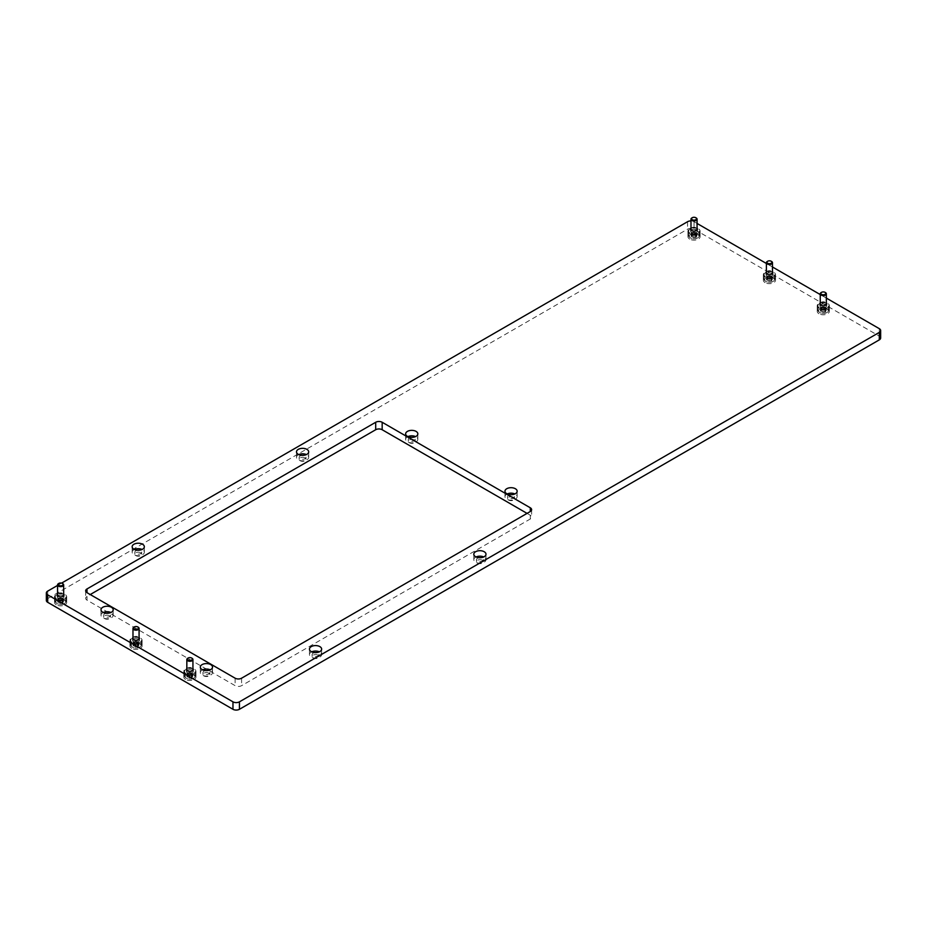 <?xml version="1.0" encoding="UTF-8"?>
<svg xmlns="http://www.w3.org/2000/svg" width="927" height="927" viewBox="0 0 927 927"><rect width="100%" height="100%" fill="white"/><g stroke="black" fill="none" stroke-linecap="round" stroke-linejoin="round"><path stroke-width="0.7" stroke-dasharray="4.63 3.48" d="M56.304 604.81A6.095 3.523 180 0 1 54.519 602.318A6.095 3.523 180 0 1 58.285 599.074A6.095 3.523 180 0 1 64.925 599.839A6.095 3.523 180 0 1 66.709 602.318A6.095 3.523 180 0 1 62.943 605.574A6.095 3.523 180 0 1 56.304 604.81M56.304 599.34A6.095 3.523 180 0 1 54.519 596.849A6.095 3.523 180 0 1 58.285 593.593A6.095 3.523 180 0 1 64.925 594.358A6.095 3.523 180 0 1 66.709 596.849A6.095 3.523 180 0 1 62.943 600.105A6.095 3.523 180 0 1 56.304 599.34M58.192 598.251A3.43 1.981 180 0 1 57.184 596.849A3.43 1.981 180 0 1 59.305 595.018A3.43 1.981 180 0 1 63.036 595.447A3.43 1.981 180 0 1 64.044 596.849A3.43 1.981 180 0 1 61.924 598.68A3.43 1.981 180 0 1 58.192 598.251M57.567 593.952A3.43 1.981 180 0 1 63.036 593.454A3.43 1.981 180 0 1 63.662 593.952M185.574 679.445A6.095 3.523 180 0 1 183.789 676.953A6.095 3.523 180 0 1 187.555 673.709A6.095 3.523 180 0 1 194.195 674.462A6.095 3.523 180 0 1 195.979 676.953A6.095 3.523 180 0 1 192.213 680.209A6.095 3.523 180 0 1 185.574 679.445M185.574 673.964A6.095 3.523 180 0 1 183.789 671.484A6.095 3.523 180 0 1 187.555 668.228A6.095 3.523 180 0 1 194.195 668.993A6.095 3.523 180 0 1 195.979 671.484A6.095 3.523 180 0 1 192.213 674.729A6.095 3.523 180 0 1 185.574 673.964M187.463 672.886A3.43 1.981 180 0 1 186.454 671.484A3.43 1.981 180 0 1 188.575 669.653A3.43 1.981 180 0 1 192.306 670.082A3.43 1.981 180 0 1 193.314 671.484A3.43 1.981 180 0 1 191.194 673.315A3.43 1.981 180 0 1 187.463 672.886M186.837 668.587A3.43 1.981 180 0 1 192.306 668.089A3.43 1.981 180 0 1 192.932 668.587M818.981 313.743A6.095 3.523 180 0 1 817.197 311.252A6.095 3.523 180 0 1 820.963 308.007A6.095 3.523 180 0 1 827.602 308.772A6.095 3.523 180 0 1 829.387 311.252A6.095 3.523 180 0 1 825.633 314.508A6.095 3.523 180 0 1 818.981 313.743M818.981 308.274A6.095 3.523 180 0 1 817.197 305.783A6.095 3.523 180 0 1 820.963 302.538A6.095 3.523 180 0 1 827.602 303.291A6.095 3.523 180 0 1 829.387 305.783A6.095 3.523 180 0 1 825.633 309.039A6.095 3.523 180 0 1 818.981 308.274M820.87 307.185A3.43 1.981 180 0 1 819.862 305.783A3.43 1.981 180 0 1 821.982 303.952A3.43 1.981 180 0 1 825.714 304.38A3.43 1.981 180 0 1 826.722 305.783A3.43 1.981 180 0 1 824.613 307.613A3.43 1.981 180 0 1 820.87 307.185M820.244 302.886A3.43 1.981 180 0 1 825.714 302.399A3.43 1.981 180 0 1 826.339 302.886M689.723 239.108A6.095 3.523 180 0 1 687.938 236.628A6.095 3.523 180 0 1 691.693 233.372A6.095 3.523 180 0 1 698.332 234.137A6.095 3.523 180 0 1 700.117 236.628A6.095 3.523 180 0 1 696.362 239.873A6.095 3.523 180 0 1 689.723 239.108M689.723 233.639A6.095 3.523 180 0 1 687.938 231.147A6.095 3.523 180 0 1 691.693 227.903A6.095 3.523 180 0 1 698.332 228.668A6.095 3.523 180 0 1 700.117 231.147A6.095 3.523 180 0 1 696.362 234.404A6.095 3.523 180 0 1 689.723 233.639M691.6 232.55A3.43 1.981 180 0 1 690.603 231.147A3.43 1.981 180 0 1 692.712 229.328A3.43 1.981 180 0 1 696.455 229.757A3.43 1.981 180 0 1 697.452 231.147A3.43 1.981 180 0 1 695.343 232.978A3.43 1.981 180 0 1 691.6 232.55M690.986 228.251A3.43 1.981 180 0 1 696.455 227.764A3.43 1.981 180 0 1 697.069 228.251M131.715 648.344A6.095 3.523 180 0 1 129.931 645.852A6.095 3.523 180 0 1 133.685 642.608A6.095 3.523 180 0 1 140.336 643.373A6.095 3.523 180 0 1 142.121 645.852A6.095 3.523 180 0 1 138.355 649.109A6.095 3.523 180 0 1 131.715 648.344M131.715 642.874A6.095 3.523 180 0 1 129.931 640.383A6.095 3.523 180 0 1 133.685 637.139A6.095 3.523 180 0 1 140.336 637.892A6.095 3.523 180 0 1 142.121 640.383A6.095 3.523 180 0 1 138.355 643.639A6.095 3.523 180 0 1 131.715 642.874M133.592 641.785A3.43 1.981 180 0 1 132.596 640.383A3.43 1.981 180 0 1 134.705 638.552A3.43 1.981 180 0 1 138.447 638.981A3.43 1.981 180 0 1 139.444 640.383A3.43 1.981 180 0 1 137.335 642.214A3.43 1.981 180 0 1 133.592 641.785M132.978 637.486A3.43 1.981 180 0 1 138.447 637A3.43 1.981 180 0 1 139.073 637.486M765.123 282.642A6.095 3.523 180 0 1 763.338 280.163A6.095 3.523 180 0 1 767.104 276.906A6.095 3.523 180 0 1 773.744 277.671A6.095 3.523 180 0 1 775.528 280.163A6.095 3.523 180 0 1 771.762 283.407A6.095 3.523 180 0 1 765.123 282.642M765.123 277.173A6.095 3.523 180 0 1 763.338 274.682A6.095 3.523 180 0 1 767.104 271.437A6.095 3.523 180 0 1 773.744 272.202A6.095 3.523 180 0 1 775.528 274.682A6.095 3.523 180 0 1 771.762 277.938A6.095 3.523 180 0 1 765.123 277.173M767.011 276.084A3.43 1.981 180 0 1 766.003 274.682A3.43 1.981 180 0 1 768.124 272.862A3.43 1.981 180 0 1 771.855 273.291A3.43 1.981 180 0 1 772.863 274.682A3.43 1.981 180 0 1 770.743 276.513A3.43 1.981 180 0 1 767.011 276.084M766.386 271.785A3.43 1.981 180 0 1 771.855 271.298A3.43 1.981 180 0 1 772.481 271.785M298.772 454.589A6.095 3.523 0 0 0 296.501 457.324A6.095 3.523 0 0 0 298.285 459.815A6.095 3.523 0 0 0 304.937 460.58A6.095 3.523 0 0 0 308.691 457.324A6.095 3.523 0 0 0 306.907 454.844A6.095 3.523 0 0 0 306.431 454.589M302.167 455.366A3.43 1.981 0 0 0 299.166 457.324A3.43 1.981 0 0 0 300.174 458.726A3.43 1.981 0 0 0 303.905 459.155A3.43 1.981 0 0 0 306.026 457.324A3.43 1.981 0 0 0 305.018 455.933A3.43 1.981 0 0 0 303.025 455.366M305.018 457.915A3.43 1.981 0 0 0 301.287 457.486A3.43 1.981 0 0 0 299.166 459.317A3.43 1.981 0 0 0 300.174 460.719A3.43 1.981 0 0 0 303.905 461.148A3.43 1.981 0 0 0 306.026 459.317A3.43 1.981 0 0 0 305.018 457.915M407.915 436.605A6.095 3.523 0 0 0 405.644 439.34A6.095 3.523 0 0 0 407.428 441.831A6.095 3.523 0 0 0 414.068 442.596A6.095 3.523 0 0 0 417.834 439.34A6.095 3.523 0 0 0 416.049 436.86A6.095 3.523 0 0 0 415.574 436.605M411.31 437.382A3.43 1.981 0 0 0 408.309 439.34A3.43 1.981 0 0 0 409.317 440.742A3.43 1.981 0 0 0 413.048 441.171A3.43 1.981 0 0 0 415.169 439.34A3.43 1.981 0 0 0 414.16 437.95A3.43 1.981 0 0 0 412.167 437.382M414.16 439.931A3.43 1.981 0 0 0 410.429 439.502A3.43 1.981 0 0 0 408.309 441.333A3.43 1.981 0 0 0 409.317 442.735A3.43 1.981 0 0 0 413.048 443.164A3.43 1.981 0 0 0 415.169 441.333A3.43 1.981 0 0 0 414.16 439.931M507.231 493.952A6.095 3.523 0 0 0 504.972 496.687A6.095 3.523 0 0 0 506.756 499.178A6.095 3.523 0 0 0 513.396 499.931A6.095 3.523 0 0 0 517.15 496.687A6.095 3.523 0 0 0 515.366 494.195A6.095 3.523 0 0 0 514.891 493.952M510.638 494.728A3.43 1.981 0 0 0 507.637 496.687A3.43 1.981 0 0 0 508.633 498.089A3.43 1.981 0 0 0 512.376 498.517A3.43 1.981 0 0 0 514.485 496.687A3.43 1.981 0 0 0 513.488 495.285A3.43 1.981 0 0 0 511.484 494.728M513.488 497.278A3.43 1.981 0 0 0 509.746 496.849A3.43 1.981 0 0 0 507.637 498.68A3.43 1.981 0 0 0 508.633 500.082A3.43 1.981 0 0 0 512.376 500.51A3.43 1.981 0 0 0 514.485 498.68A3.43 1.981 0 0 0 513.488 497.278M476.072 556.953A6.095 3.523 0 0 0 473.813 559.688A6.095 3.523 0 0 0 475.597 562.179A6.095 3.523 0 0 0 482.237 562.944A6.095 3.523 0 0 0 485.991 559.688A6.095 3.523 0 0 0 484.207 557.208A6.095 3.523 0 0 0 483.732 556.953M479.479 557.73A3.43 1.981 0 0 0 476.478 559.688A3.43 1.981 0 0 0 477.475 561.09A3.43 1.981 0 0 0 481.217 561.519A3.43 1.981 0 0 0 483.326 559.688A3.43 1.981 0 0 0 482.33 558.297A3.43 1.981 0 0 0 480.325 557.73M482.33 560.279A3.43 1.981 0 0 0 478.587 559.85A3.43 1.981 0 0 0 476.478 561.681A3.43 1.981 0 0 0 477.475 563.083A3.43 1.981 0 0 0 481.217 563.512A3.43 1.981 0 0 0 483.326 561.681A3.43 1.981 0 0 0 482.33 560.279M311.715 651.843A6.095 3.523 0 0 0 309.456 654.578A6.095 3.523 0 0 0 311.24 657.069A6.095 3.523 0 0 0 317.88 657.834A6.095 3.523 0 0 0 321.646 654.578A6.095 3.523 0 0 0 319.861 652.087A6.095 3.523 0 0 0 319.375 651.843M315.122 652.62A3.43 1.981 0 0 0 312.121 654.578A3.43 1.981 0 0 0 313.129 655.98A3.43 1.981 0 0 0 316.86 656.409A3.43 1.981 0 0 0 318.981 654.578A3.43 1.981 0 0 0 317.973 653.176A3.43 1.981 0 0 0 315.98 652.62M317.973 655.169A3.43 1.981 0 0 0 314.241 654.74A3.43 1.981 0 0 0 312.121 656.571A3.43 1.981 0 0 0 313.129 657.973A3.43 1.981 0 0 0 316.86 658.402A3.43 1.981 0 0 0 318.981 656.571A3.43 1.981 0 0 0 317.973 655.169M202.584 669.839A6.095 3.523 0 0 0 200.325 672.573A6.095 3.523 0 0 0 202.109 675.053A6.095 3.523 0 0 0 208.749 675.818A6.095 3.523 0 0 0 212.515 672.573A6.095 3.523 0 0 0 210.73 670.082A6.095 3.523 0 0 0 210.244 669.839M205.991 670.603A3.43 1.981 0 0 0 202.99 672.573A3.43 1.981 0 0 0 203.998 673.964A3.43 1.981 0 0 0 207.729 674.392A3.43 1.981 0 0 0 209.85 672.573A3.43 1.981 0 0 0 208.842 671.171A3.43 1.981 0 0 0 206.848 670.603M208.842 673.164A3.43 1.981 0 0 0 205.11 672.735A3.43 1.981 0 0 0 202.99 674.555A3.43 1.981 0 0 0 203.998 675.957A3.43 1.981 0 0 0 207.729 676.386A3.43 1.981 0 0 0 209.85 674.555A3.43 1.981 0 0 0 208.842 673.164M103.268 612.492A6.095 3.523 0 0 0 101.008 615.227A6.095 3.523 0 0 0 102.793 617.718A6.095 3.523 0 0 0 109.432 618.483A6.095 3.523 0 0 0 113.187 615.227A6.095 3.523 0 0 0 111.402 612.735A6.095 3.523 0 0 0 110.927 612.492M106.675 613.268A3.43 1.981 0 0 0 103.673 615.227A3.43 1.981 0 0 0 104.67 616.629A3.43 1.981 0 0 0 108.413 617.058A3.43 1.981 0 0 0 110.522 615.227A3.43 1.981 0 0 0 109.525 613.825A3.43 1.981 0 0 0 107.52 613.268M109.525 615.818A3.43 1.981 0 0 0 105.782 615.389A3.43 1.981 0 0 0 103.673 617.22A3.43 1.981 0 0 0 104.67 618.622A3.43 1.981 0 0 0 108.413 619.051A3.43 1.981 0 0 0 110.522 617.22A3.43 1.981 0 0 0 109.525 615.818M134.415 549.479A6.095 3.523 0 0 0 132.155 552.214A6.095 3.523 0 0 0 133.94 554.705A6.095 3.523 0 0 0 140.58 555.47A6.095 3.523 0 0 0 144.345 552.214A6.095 3.523 0 0 0 142.549 549.723A6.095 3.523 0 0 0 142.074 549.479M137.822 550.256A3.43 1.981 0 0 0 134.821 552.214A3.43 1.981 0 0 0 135.817 553.616A3.43 1.981 0 0 0 139.56 554.045A3.43 1.981 0 0 0 141.669 552.214A3.43 1.981 0 0 0 140.672 550.812A3.43 1.981 0 0 0 138.668 550.256M140.672 552.805A3.43 1.981 0 0 0 136.929 552.376A3.43 1.981 0 0 0 134.821 554.207A3.43 1.981 0 0 0 135.817 555.609A3.43 1.981 0 0 0 139.56 556.038A3.43 1.981 0 0 0 141.669 554.207A3.43 1.981 0 0 0 140.672 552.805M527.057 513.384L530.29 515.25A4.565 2.642 180 0 1 531.623 517.115A4.565 2.642 180 0 1 530.29 518.981L241.588 685.656A4.565 2.642 180 0 1 235.122 685.656L87.011 600.14A4.565 2.642 180 0 1 85.666 598.274A4.565 2.642 180 0 1 87.011 596.409L90.243 594.543M880.65 337.996A4.565 2.642 0 0 0 879.306 336.13L694.033 229.166A4.565 2.642 0 0 0 687.567 229.166L47.694 598.587A4.565 2.642 0 0 0 46.35 600.453M826.339 298.088L820.244 294.566M772.481 266.988L766.386 263.477M697.069 223.453L694.033 221.704A4.565 2.642 0 0 0 690.986 220.927M61.588 583.106L57.567 585.424M63.951 603.755A4.728 2.723 180 0 1 57.277 603.755A4.728 2.723 180 0 1 57.277 599.896A4.728 2.723 180 0 1 63.951 599.896A4.728 2.723 180 0 1 63.951 603.755L64.38 603.5A5.33 3.082 0 0 0 65.944 601.322A5.33 3.082 0 0 0 62.654 598.483A5.33 3.082 0 0 0 56.848 599.155A5.33 3.082 0 0 0 55.284 601.322A5.33 3.082 0 0 0 56.848 603.5A5.33 3.082 0 0 0 64.38 603.5L63.951 603.755M63.36 601.727L62.746 603.048L60.452 603.407L57.683 602.179L58.297 600.858L60.637 600.348L63.36 601.727M63.36 599.248L62.746 600.569L60.452 600.916L57.683 599.688L58.297 598.367L60.637 597.869L63.36 599.248M62.769 598.089A3.048 1.761 180 0 1 59.444 598.471A3.048 1.761 180 0 1 57.567 596.849A3.048 1.761 180 0 1 58.459 595.609A3.048 1.761 180 0 1 61.785 595.227A3.048 1.761 180 0 1 63.662 596.849A3.048 1.761 180 0 1 62.769 598.089M64.38 599.027A5.33 3.082 180 0 1 58.575 599.688A5.33 3.082 180 0 1 55.284 596.849A5.33 3.082 180 0 1 56.848 594.671A5.33 3.082 180 0 1 62.654 594.01A5.33 3.082 180 0 1 65.944 596.849A5.33 3.082 180 0 1 64.38 599.027M61.866 600.499L61.866 598.054L61.866 600.499M58.459 583.639A3.048 1.761 180 0 1 62.549 583.523M193.222 678.39A4.728 2.723 180 0 1 186.547 678.39A4.728 2.723 180 0 1 186.547 674.532A4.728 2.723 180 0 1 193.222 674.532A4.728 2.723 180 0 1 193.222 678.39L193.65 678.135A5.33 3.082 0 0 0 195.215 675.957A5.33 3.082 0 0 0 191.924 673.118A5.33 3.082 0 0 0 186.118 673.778A5.33 3.082 0 0 0 184.554 675.957A5.33 3.082 0 0 0 186.118 678.135A5.33 3.082 0 0 0 193.65 678.135L193.222 678.39M192.619 676.362L192.016 677.683L189.722 678.043L186.953 676.814L187.567 675.493L189.908 674.983L192.619 676.362M192.619 673.883L192.016 675.192L189.722 675.551L186.953 674.323L187.567 673.002L189.908 672.504L192.619 673.883M192.04 672.724A3.048 1.761 180 0 1 188.714 673.106A3.048 1.761 180 0 1 186.837 671.484A3.048 1.761 180 0 1 187.729 670.233A3.048 1.761 180 0 1 191.055 669.85A3.048 1.761 180 0 1 192.932 671.484A3.048 1.761 180 0 1 192.04 672.724M193.65 673.662A5.33 3.082 180 0 1 187.845 674.323A5.33 3.082 180 0 1 184.554 671.484A5.33 3.082 180 0 1 186.118 669.306A5.33 3.082 180 0 1 191.924 668.634A5.33 3.082 180 0 1 195.215 671.484A5.33 3.082 180 0 1 193.65 673.662M187.729 658.274A3.048 1.761 180 0 1 191.808 658.158M697.371 238.054A4.728 2.723 180 0 1 690.685 238.054A4.728 2.723 180 0 1 690.685 234.195A4.728 2.723 180 0 1 697.371 234.195A4.728 2.723 180 0 1 697.371 238.054L697.799 237.81A5.33 3.082 0 0 0 699.364 235.632A5.33 3.082 0 0 0 696.073 232.781A5.33 3.082 0 0 0 690.256 233.453A5.33 3.082 0 0 0 688.691 235.632A5.33 3.082 0 0 0 690.256 237.81A5.33 3.082 0 0 0 697.799 237.81L697.371 238.054M696.768 236.037L696.154 237.358L693.871 237.706L691.102 236.478L691.716 235.157L694.056 234.658L696.768 236.037M696.768 233.546L696.154 234.867L693.871 235.226L691.102 233.998L691.716 232.677L694.056 232.167L696.768 233.546M696.177 232.399A3.048 1.761 180 0 1 692.863 232.781A3.048 1.761 180 0 1 690.986 231.147A3.048 1.761 180 0 1 691.878 229.908A3.048 1.761 180 0 1 695.192 229.525A3.048 1.761 180 0 1 697.069 231.147A3.048 1.761 180 0 1 696.177 232.399M697.799 233.326A5.33 3.082 180 0 1 691.982 233.998A5.33 3.082 180 0 1 688.691 231.147A5.33 3.082 180 0 1 690.256 228.981A5.33 3.082 180 0 1 696.073 228.309A5.33 3.082 180 0 1 699.364 231.147A5.33 3.082 180 0 1 697.799 233.326M691.878 217.938A3.048 1.761 180 0 1 695.957 217.822M826.629 312.689A4.728 2.723 180 0 1 819.955 312.689A4.728 2.723 180 0 1 819.955 308.83A4.728 2.723 180 0 1 826.629 308.83A4.728 2.723 180 0 1 826.629 312.689L827.069 312.434A5.33 3.082 0 0 0 828.622 310.267A5.33 3.082 0 0 0 825.331 307.416A5.33 3.082 0 0 0 819.526 308.088A5.33 3.082 0 0 0 817.962 310.267A5.33 3.082 0 0 0 819.526 312.434A5.33 3.082 0 0 0 827.069 312.434L826.629 312.689M826.038 310.672L825.424 311.993L823.141 312.341L820.372 311.113L820.974 309.792L823.327 309.294L826.038 310.672M826.038 308.181L825.424 309.502L823.141 309.85L820.372 308.621L820.974 307.3L823.327 306.802L826.038 308.181M825.447 307.022A3.048 1.761 180 0 1 822.133 307.405A3.048 1.761 180 0 1 820.244 305.783A3.048 1.761 180 0 1 821.137 304.543A3.048 1.761 180 0 1 824.462 304.16A3.048 1.761 180 0 1 826.339 305.783A3.048 1.761 180 0 1 825.447 307.022M827.069 307.961A5.33 3.082 180 0 1 821.252 308.633A5.33 3.082 180 0 1 817.962 305.783A5.33 3.082 180 0 1 819.526 303.604A5.33 3.082 180 0 1 825.331 302.944A5.33 3.082 180 0 1 828.622 305.783A5.33 3.082 180 0 1 827.069 307.961M821.137 292.573A3.048 1.761 180 0 1 825.227 292.457M772.77 281.588A4.728 2.723 180 0 1 766.096 281.588A4.728 2.723 180 0 1 766.096 277.729A4.728 2.723 180 0 1 772.77 277.729A4.728 2.723 180 0 1 772.77 281.588L773.199 281.344A5.33 3.082 0 0 0 774.763 279.166A5.33 3.082 0 0 0 771.473 276.316A5.33 3.082 0 0 0 765.667 276.988A5.33 3.082 0 0 0 764.103 279.166A5.33 3.082 0 0 0 765.667 281.344A5.33 3.082 0 0 0 773.199 281.344L772.77 281.588M772.179 279.572L771.565 280.893L769.271 281.24L766.502 280.012L767.116 278.691L769.456 278.193L772.179 279.572M772.179 277.08L771.565 278.401L769.271 278.76L766.502 277.532L767.116 276.211L769.456 275.701L772.179 277.08M771.588 275.933A3.048 1.761 180 0 1 768.263 276.316A3.048 1.761 180 0 1 766.386 274.682A3.048 1.761 180 0 1 767.278 273.442A3.048 1.761 180 0 1 770.604 273.059A3.048 1.761 180 0 1 772.481 274.682A3.048 1.761 180 0 1 771.588 275.933M773.199 276.86A5.33 3.082 180 0 1 767.394 277.532A5.33 3.082 180 0 1 764.103 274.682A5.33 3.082 180 0 1 765.667 272.515A5.33 3.082 180 0 1 771.473 271.843A5.33 3.082 180 0 1 774.763 274.682A5.33 3.082 180 0 1 773.199 276.86M767.278 261.472A3.048 1.761 180 0 1 771.357 261.356M139.363 647.289A4.728 2.723 180 0 1 132.677 647.289A4.728 2.723 180 0 1 132.677 643.431A4.728 2.723 180 0 1 139.363 643.431A4.728 2.723 180 0 1 139.363 647.289L139.792 647.034A5.33 3.082 0 0 0 141.356 644.868A5.33 3.082 0 0 0 138.065 642.017A5.33 3.082 0 0 0 132.248 642.689A5.33 3.082 0 0 0 130.684 644.868A5.33 3.082 0 0 0 132.248 647.034A5.33 3.082 0 0 0 139.792 647.034L139.363 647.289M138.76 645.273L138.146 646.582L135.863 646.942L133.094 645.713L133.708 644.392L136.049 643.894L138.76 645.273M138.76 642.782L138.146 644.103L135.863 644.45L133.094 643.222L133.708 641.901L136.049 641.403L138.76 642.782M138.181 641.623A3.048 1.761 180 0 1 134.855 642.005A3.048 1.761 180 0 1 132.978 640.383A3.048 1.761 180 0 1 133.87 639.143A3.048 1.761 180 0 1 137.184 638.761A3.048 1.761 180 0 1 139.073 640.383A3.048 1.761 180 0 1 138.181 641.623M139.792 642.562A5.33 3.082 180 0 1 133.986 643.234A5.33 3.082 180 0 1 130.684 640.383A5.33 3.082 180 0 1 132.248 638.205A5.33 3.082 180 0 1 138.065 637.544A5.33 3.082 180 0 1 141.356 640.383A5.33 3.082 180 0 1 139.792 642.562M133.87 627.173A3.048 1.761 180 0 1 137.949 627.058M47.694 591.125L47.694 598.587M879.306 328.668L879.306 336.13M694.033 221.704L694.033 229.166M687.567 221.704L687.567 229.166M87.011 600.14L87.011 596.409M235.122 678.193L235.122 685.656M241.588 678.193L241.588 685.656M530.29 515.25L530.29 518.981M63.163 599.317L63.163 601.808M61.912 600.603L61.912 603.095M58.424 598.587L58.424 601.078M60.637 597.869L60.637 600.348M59.316 598.066L59.316 600.557M58.065 599.352L58.065 601.843M58.401 600.059L58.401 602.55M60.591 600.812L60.591 603.292M62.804 600.082L62.804 602.573M62.839 598.61L62.839 601.102M192.434 673.952L192.434 676.443M191.182 675.238L191.182 677.718M187.694 673.222L187.694 675.713M189.908 672.504L189.908 674.983M188.587 672.701L188.587 675.192M187.335 673.987L187.335 676.467M187.66 674.694L187.66 677.173M189.861 675.435L189.861 677.927M192.074 674.717L192.074 677.208M192.098 673.245L192.098 675.737M191.136 672.689L191.136 675.18L191.124 672.735M696.571 233.627L696.571 236.107M695.32 234.902L695.32 237.393M692.782 234.925L692.782 237.405L692.77 234.96M691.832 232.886L691.832 235.377M694.056 232.167L694.056 234.658M692.736 232.376L692.782 237.358M691.484 233.65L691.484 236.142M691.809 234.357L691.809 236.849M693.999 235.11L693.999 237.602M696.223 234.392L696.223 236.872M696.247 232.92L696.247 235.4M695.273 232.353L695.273 234.844M825.841 308.251L825.841 310.742M824.59 309.537L824.59 312.028M821.102 307.521L821.102 310.012M823.327 306.802L823.327 309.294M821.994 307.011L821.994 309.491M820.743 308.285L820.743 310.777M821.079 308.992L821.079 311.484M823.269 309.745L823.269 312.225M825.493 309.015L825.493 311.507M825.517 307.544L825.517 310.035M771.982 277.161L771.982 279.653M770.731 278.436L770.731 280.927M768.182 278.459L768.182 280.939M767.243 276.431L767.243 278.911M769.456 275.701L769.456 278.193M768.135 275.91L768.135 278.401M766.884 277.185L766.884 279.676M767.22 277.891L767.22 280.383M769.41 278.645L769.41 281.136M771.623 277.926L771.623 280.406M771.658 276.455L771.658 278.946M770.685 275.898L770.685 278.378M138.563 642.851L138.563 645.343M137.323 644.138L137.323 646.629M134.774 644.149L134.774 646.64M133.824 642.121L133.824 644.613M136.049 641.403L136.049 643.894M134.728 641.611L134.728 644.091M133.476 642.886L133.476 645.377M133.801 643.593L133.801 646.084M135.991 644.346L135.991 646.826M138.216 643.616L138.216 646.107M138.239 642.144L138.239 644.636M137.277 641.588L137.277 644.08M54.519 596.849L54.519 602.318M57.184 594.856L57.184 596.849M183.789 671.484L183.789 676.953M186.454 669.491L186.454 671.484M817.197 305.783L817.197 311.252M819.862 303.789L819.862 305.783M687.938 231.147L687.938 236.628M690.603 229.166L690.603 231.147M129.931 640.383L129.931 645.852M132.596 638.39L132.596 640.383M763.338 274.682L763.338 280.163M766.003 272.7L766.003 274.682M296.501 457.324L296.501 451.855M299.166 459.317L299.166 457.324M405.644 439.34L405.644 433.871M408.309 441.333L408.309 439.34M504.972 496.687L504.972 491.217M507.637 498.68L507.637 496.687M473.813 559.688L473.813 554.219M476.478 561.681L476.478 559.688M309.456 654.578L309.456 649.109M312.121 656.571L312.121 654.578M200.325 672.573L200.325 667.092M202.99 674.555L202.99 672.573M101.008 615.227L101.008 609.757M103.673 617.22L103.673 615.227M132.155 552.214L132.155 546.745M134.821 554.207L134.821 552.214M85.666 590.812L85.666 598.274M531.623 509.653L531.623 517.115M141.669 554.207L141.669 552.214M144.345 552.214L144.345 546.745M110.522 617.22L110.522 615.227M113.187 615.227L113.187 609.757M209.85 674.555L209.85 672.573M212.515 672.573L212.515 667.092M318.981 656.571L318.981 654.578M321.646 654.578L321.646 649.109M483.326 561.681L483.326 559.688M485.991 559.688L485.991 554.219M514.485 498.68L514.485 496.687M517.15 496.687L517.15 491.217M415.169 441.333L415.169 439.34M417.834 439.34L417.834 433.871M306.026 459.317L306.026 457.324M308.691 457.324L308.691 451.855M772.863 272.7L772.863 274.682M775.528 274.682L775.528 280.163M139.444 638.39L139.444 640.383M142.121 640.383L142.121 645.852M697.452 229.166L697.452 231.147M700.117 231.147L700.117 236.628M826.722 303.789L826.722 305.783M829.387 305.783L829.387 311.252M193.314 669.491L193.314 671.484M195.979 671.484L195.979 676.953M64.044 594.856L64.044 596.849M66.709 596.849L66.709 602.318M58.586 598.888L58.586 601.38M57.567 595.76L57.567 596.849M55.284 601.322L55.284 596.849M65.944 601.322L65.944 596.849M63.662 595.76L63.662 596.849M58.297 598.367L58.297 600.858M57.683 599.688L57.683 602.179M59.374 600.569L59.374 603.048M62.932 600.302L62.932 602.793M62.642 599.781L62.642 602.272M63.546 598.981L63.546 601.472M61.866 598.112L61.866 600.592M187.857 673.523L187.857 676.003M186.837 670.395L186.837 671.484M184.554 675.957L184.554 671.484M195.215 675.957L195.215 671.484M192.932 670.395L192.932 671.484M187.567 673.002L187.567 675.493M186.953 674.323L186.953 676.814M188.633 675.192L188.633 677.683M192.202 674.937L192.202 677.428M191.912 674.416L191.912 676.907M192.816 673.616L192.816 676.107M191.136 672.654L191.136 675.134M692.005 233.187L692.005 235.678M690.986 230.07L690.986 231.147M688.691 235.632L688.691 231.147M699.364 235.632L699.364 231.147M697.069 230.07L697.069 231.147M691.716 232.677L691.716 235.157M691.102 233.998L691.102 236.478M696.339 234.601L696.339 237.092M696.05 234.091L696.05 236.582M696.953 233.291L696.953 235.771M695.273 232.41L695.273 234.902M695.285 232.318L695.285 234.809M821.276 307.822L821.276 310.313M820.244 304.705L820.244 305.783M817.962 310.267L817.962 305.783M828.622 310.267L828.622 305.783M826.339 304.705L826.339 305.783M820.974 307.3L820.974 309.792M820.372 308.621L820.372 311.113M822.052 309.502L822.052 311.993M825.609 309.236L825.609 311.727M825.32 308.726L825.32 311.205M826.224 307.915L826.224 310.406M824.555 306.953L824.555 309.444M768.182 278.494L768.182 280.985M767.405 276.721L767.405 279.212M766.386 273.604L766.386 274.682M764.103 279.166L764.103 274.682M774.763 279.166L774.763 274.682M772.481 273.604L772.481 274.682M767.116 276.211L767.116 278.691M766.502 277.532L766.502 280.012M768.182 278.401L768.182 280.893M771.751 278.146L771.751 280.626M771.461 277.625L771.461 280.116M772.365 276.825L772.365 279.305M770.685 275.945L770.685 278.436M770.685 275.852L770.685 278.343M134.763 644.195L134.763 646.675M133.998 642.423L133.998 644.914M132.978 639.306L132.978 640.383M130.684 644.868L130.684 640.383M141.356 644.868L141.356 640.383M139.073 639.306L139.073 640.383M133.708 641.901L133.708 644.392M133.094 643.222L133.094 645.713M134.774 644.103L134.774 646.582M138.332 643.836L138.332 646.328M138.042 643.326L138.042 645.806M138.946 642.515L138.946 645.007M137.266 641.646L137.266 644.126M137.277 641.554L137.277 644.045"/><path stroke-width="1.39" d="M63.662 593.952A3.43 1.981 180 0 1 64.044 594.856A3.43 1.981 180 0 1 61.924 596.687A3.43 1.981 180 0 1 58.192 596.258A3.43 1.981 180 0 1 57.184 594.856A3.43 1.981 180 0 1 57.567 593.952M192.932 668.587A3.43 1.981 180 0 1 193.314 669.491A3.43 1.981 180 0 1 191.194 671.322A3.43 1.981 180 0 1 187.463 670.893A3.43 1.981 180 0 1 186.454 669.491A3.43 1.981 180 0 1 186.837 668.587M826.339 302.886A3.43 1.981 180 0 1 826.722 303.789A3.43 1.981 180 0 1 824.613 305.62A3.43 1.981 180 0 1 820.87 305.192A3.43 1.981 180 0 1 819.862 303.789A3.43 1.981 180 0 1 820.244 302.886M697.069 228.251A3.43 1.981 180 0 1 697.452 229.166A3.43 1.981 180 0 1 695.343 230.985A3.43 1.981 180 0 1 691.6 230.556A3.43 1.981 180 0 1 690.603 229.166A3.43 1.981 180 0 1 690.986 228.251M139.073 637.486A3.43 1.981 180 0 1 139.444 638.39A3.43 1.981 180 0 1 137.335 640.221A3.43 1.981 180 0 1 133.592 639.792A3.43 1.981 180 0 1 132.596 638.39A3.43 1.981 180 0 1 132.978 637.486M772.481 271.785A3.43 1.981 180 0 1 772.863 272.7A3.43 1.981 180 0 1 770.743 274.519A3.43 1.981 180 0 1 767.011 274.091A3.43 1.981 180 0 1 766.003 272.7A3.43 1.981 180 0 1 766.386 271.785M306.907 449.363A6.095 3.523 0 0 0 300.267 448.598A6.095 3.523 0 0 0 296.501 451.855A6.095 3.523 0 0 0 298.285 454.346A6.095 3.523 0 0 0 304.937 455.099A6.095 3.523 0 0 0 308.691 451.855A6.095 3.523 0 0 0 306.907 449.363M306.431 454.589A6.095 3.523 0 0 0 298.772 454.589M303.025 455.366A3.43 1.981 0 0 0 302.167 455.366M416.049 431.379A6.095 3.523 0 0 0 409.41 430.626A6.095 3.523 0 0 0 405.644 433.871A6.095 3.523 0 0 0 407.428 436.362A6.095 3.523 0 0 0 414.068 437.127A6.095 3.523 0 0 0 417.834 433.871A6.095 3.523 0 0 0 416.049 431.379M415.574 436.605A6.095 3.523 0 0 0 407.915 436.605M412.167 437.382A3.43 1.981 0 0 0 411.31 437.382M515.366 488.726A6.095 3.523 0 0 0 508.726 487.961A6.095 3.523 0 0 0 504.972 491.217A6.095 3.523 0 0 0 506.756 493.697A6.095 3.523 0 0 0 513.396 494.462A6.095 3.523 0 0 0 517.15 491.217A6.095 3.523 0 0 0 515.366 488.726M514.891 493.952A6.095 3.523 0 0 0 507.231 493.952M511.484 494.728A3.43 1.981 0 0 0 510.638 494.728M484.207 551.727A6.095 3.523 0 0 0 477.567 550.962A6.095 3.523 0 0 0 473.813 554.219A6.095 3.523 0 0 0 475.597 556.71A6.095 3.523 0 0 0 482.237 557.463A6.095 3.523 0 0 0 485.991 554.219A6.095 3.523 0 0 0 484.207 551.727M483.732 556.953A6.095 3.523 0 0 0 476.072 556.953M480.325 557.73A3.43 1.981 0 0 0 479.479 557.73M319.861 646.617A6.095 3.523 0 0 0 313.21 645.852A6.095 3.523 0 0 0 309.456 649.109A6.095 3.523 0 0 0 311.24 651.6A6.095 3.523 0 0 0 317.88 652.353A6.095 3.523 0 0 0 321.646 649.109A6.095 3.523 0 0 0 319.861 646.617M319.375 651.843A6.095 3.523 0 0 0 311.715 651.843M315.98 652.62A3.43 1.981 0 0 0 315.122 652.62M210.73 664.613A6.095 3.523 0 0 0 204.091 663.848A6.095 3.523 0 0 0 200.325 667.092A6.095 3.523 0 0 0 202.109 669.584A6.095 3.523 0 0 0 208.749 670.348A6.095 3.523 0 0 0 212.515 667.092A6.095 3.523 0 0 0 210.73 664.613M210.244 669.839A6.095 3.523 0 0 0 202.584 669.839M206.848 670.603A3.43 1.981 0 0 0 205.991 670.603M111.402 607.266A6.095 3.523 0 0 0 104.763 606.501A6.095 3.523 0 0 0 101.008 609.757A6.095 3.523 0 0 0 102.793 612.237A6.095 3.523 0 0 0 109.432 613.002A6.095 3.523 0 0 0 113.187 609.757A6.095 3.523 0 0 0 111.402 607.266M110.927 612.492A6.095 3.523 0 0 0 103.268 612.492M107.52 613.268A3.43 1.981 0 0 0 106.675 613.268M142.549 544.253A6.095 3.523 0 0 0 135.91 543.489A6.095 3.523 0 0 0 132.155 546.745A6.095 3.523 0 0 0 133.94 549.236A6.095 3.523 0 0 0 140.58 549.989A6.095 3.523 0 0 0 144.345 546.745A6.095 3.523 0 0 0 142.549 544.253M142.074 549.479A6.095 3.523 0 0 0 134.415 549.479M138.668 550.256A3.43 1.981 0 0 0 137.822 550.256M90.243 594.543L375.702 429.734A4.565 2.642 180 0 1 382.167 429.734L527.057 513.384M57.567 585.424L47.694 591.125A4.565 2.642 0 0 0 46.35 592.99L46.35 600.453A4.565 2.642 0 0 0 47.694 602.318L232.967 709.294A4.565 2.642 0 0 0 239.433 709.294L879.306 339.861A4.565 2.642 0 0 0 880.65 337.996L880.65 330.533A4.565 2.642 0 0 0 879.306 328.668L826.339 298.088M46.35 592.99A4.565 2.642 0 0 0 47.694 594.856L232.967 701.832A4.565 2.642 0 0 0 239.433 701.832L879.306 332.399A4.565 2.642 0 0 0 880.65 330.533M820.244 294.566L772.481 266.988M766.386 263.477L697.069 223.453M690.986 220.927A4.565 2.642 0 0 0 687.567 221.704L61.588 583.106M87.011 592.677A4.565 2.642 180 0 1 85.666 590.812A4.565 2.642 180 0 1 87.011 588.946L375.702 422.272A4.565 2.642 180 0 1 382.167 422.272L530.29 507.787A4.565 2.642 180 0 1 531.623 509.653A4.565 2.642 180 0 1 530.29 511.519L241.588 678.193A4.565 2.642 180 0 1 235.122 678.193L87.011 592.677L87.011 588.946M58.459 583.639L58.864 583.407A2.468 1.425 0 0 0 58.864 585.412A2.468 1.425 0 0 0 62.364 585.412A2.468 1.425 0 0 0 62.364 583.407A2.468 1.425 0 0 0 58.864 583.407L58.459 583.639A3.048 1.761 180 0 0 57.567 584.879L57.567 595.76M62.549 583.523A3.048 1.761 180 0 1 62.769 583.639A3.048 1.761 180 0 1 63.662 584.879A3.048 1.761 180 0 1 62.769 586.131A3.048 1.761 180 0 1 59.444 586.513A3.048 1.761 180 0 1 57.567 584.879M187.729 658.274L188.135 658.031A2.468 1.425 0 0 0 188.135 660.047A2.468 1.425 0 0 0 191.634 660.047A2.468 1.425 0 0 0 191.634 658.031A2.468 1.425 0 0 0 188.135 658.031L187.729 658.274A3.048 1.761 180 0 0 186.837 659.514L186.837 670.395M191.808 658.158A3.048 1.761 180 0 1 192.04 658.274A3.048 1.761 180 0 1 192.932 659.514A3.048 1.761 180 0 1 192.04 660.754A3.048 1.761 180 0 1 188.714 661.136A3.048 1.761 180 0 1 186.837 659.514M691.878 217.938L692.284 217.706A2.468 1.425 0 0 0 692.284 219.722A2.468 1.425 0 0 0 695.771 219.722A2.468 1.425 0 0 0 695.771 217.706A2.468 1.425 0 0 0 692.284 217.706L691.878 217.938A3.048 1.761 180 0 0 690.986 219.189L690.986 230.07M695.957 217.822A3.048 1.761 180 0 1 696.177 217.938A3.048 1.761 180 0 1 697.069 219.189A3.048 1.761 180 0 1 696.177 220.429A3.048 1.761 180 0 1 692.863 220.811A3.048 1.761 180 0 1 690.986 219.189M821.137 292.573L821.554 292.341A2.468 1.425 0 0 0 821.554 294.357A2.468 1.425 0 0 0 825.042 294.357A2.468 1.425 0 0 0 825.042 292.341A2.468 1.425 0 0 0 821.554 292.341L821.137 292.573A3.048 1.761 180 0 0 820.244 293.813L820.244 304.705M825.227 292.457A3.048 1.761 180 0 1 825.447 292.573A3.048 1.761 180 0 1 826.339 293.813A3.048 1.761 180 0 1 825.447 295.064A3.048 1.761 180 0 1 822.133 295.446A3.048 1.761 180 0 1 820.244 293.813M767.278 261.472L767.683 261.24A2.468 1.425 0 0 0 767.683 263.256A2.468 1.425 0 0 0 771.183 263.256A2.468 1.425 0 0 0 771.183 261.24A2.468 1.425 0 0 0 767.683 261.24L767.278 261.472A3.048 1.761 180 0 0 766.386 262.723L766.386 273.604M771.357 261.356A3.048 1.761 180 0 1 771.588 261.472A3.048 1.761 180 0 1 772.481 262.723A3.048 1.761 180 0 1 771.588 263.963A3.048 1.761 180 0 1 768.263 264.346A3.048 1.761 180 0 1 766.386 262.723M133.87 627.173L134.276 626.942A2.468 1.425 0 0 0 134.276 628.958A2.468 1.425 0 0 0 137.764 628.958A2.468 1.425 0 0 0 137.764 626.942A2.468 1.425 0 0 0 134.276 626.942L133.87 627.173A3.048 1.761 180 0 0 132.978 628.413L132.978 639.306M137.949 627.058A3.048 1.761 180 0 1 138.181 627.173A3.048 1.761 180 0 1 139.073 628.413A3.048 1.761 180 0 1 138.181 629.665A3.048 1.761 180 0 1 134.855 630.047A3.048 1.761 180 0 1 132.978 628.413M47.694 594.856L47.694 602.318M232.967 701.832L232.967 709.294M239.433 701.832L239.433 709.294M879.306 332.399L879.306 339.861M530.29 507.787L530.29 511.519M382.167 422.272L382.167 429.734M375.702 422.272L375.702 429.734M63.662 584.879L63.662 595.76M192.932 659.514L192.932 670.395M697.069 219.189L697.069 230.07M826.339 293.813L826.339 304.705M772.481 262.723L772.481 273.604M139.073 628.413L139.073 639.306"/></g></svg>
